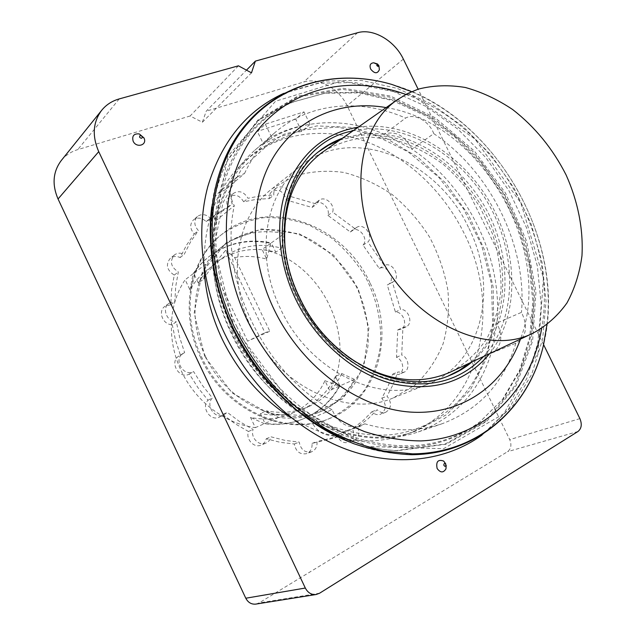 <?xml version="1.0" encoding="UTF-8"?>
<svg xmlns="http://www.w3.org/2000/svg" width="636" height="636" viewBox="0 0 636 636"><rect width="100%" height="100%" fill="white"/><g stroke="black" fill="none" stroke-linecap="round" stroke-linejoin="round"><path stroke-width="0.48" stroke-dasharray="3.18 2.39" d="M247.619 341.174L212.026 266.468L225.645 250.361L264.926 332.636L269.839 331.261L247.619 341.174L264.926 332.636M225.645 250.361L234.652 257.588L269.839 331.261M448.205 376.003L447.076 376.464C399.026 397.754 326.65 363.053 297.219 299.087C270.189 244.304 280.842 180.25 317.292 152.751L318.254 151.996M339.91 139.992L361.494 135.055C376.584 134.411 391.736 136.501 406.937 141.311C436.972 153.03 463.867 176.752 481.913 206.756C513.006 259.901 509.492 329.345 469.376 363.164M265.331 124.163L271.516 136.994C283.6 130.483 296.448 126.278 310.05 124.386L303.984 111.872L265.331 124.163L257.334 131.39L263.447 144.07L271.516 136.994M310.05 124.386L301.695 131.453L295.708 119.083L303.984 111.872M295.708 119.083L257.334 131.39M301.695 131.453C288.188 133.377 275.436 137.583 263.447 144.07M238.428 65.818L190.132 115.991L202.367 122.263L206.207 111.181L246.482 70.159M202.367 122.263L251.482 72.846M491.151 353.211L491.644 353.02C501.661 346.771 503.418 336.786 496.923 323.08L491.151 353.211C479.25 391.657 454.978 417.884 418.337 431.9C394.733 439.961 369.325 440.136 342.128 432.432C331.237 429.213 320.536 424.681 310.034 418.83C316.41 432.408 325.775 437.655 338.121 434.571L342.128 432.432L364.833 423.83L360.763 426.017C348.178 429.133 338.591 423.687 331.992 409.687L310.034 418.83C243.008 383.238 199.601 291.28 215.54 220.978C217.814 209.753 221.225 199.259 225.78 189.488L217.989 193.312C210.643 200.761 209.824 209.983 215.54 220.978L234.279 205.667C228.38 194.322 229.159 184.861 236.632 177.277L244.574 173.413L225.78 189.488C233.166 173.851 242.873 160.749 254.901 150.183C289.682 119.473 340.022 115.1 384.184 134.124L411.818 149.126C404.886 135.548 395.672 130.547 384.184 134.124L405.609 118.058C414.64 113.001 429.26 121.198 433.784 133.647L411.818 149.126C467.444 185.911 503.108 258.105 496.923 323.08L521.48 312.348C528.182 326.435 526.473 336.651 516.36 343.003L491.151 353.211M290.978 417.598C330.593 441.106 368.642 446.806 405.108 434.698C480.363 409.481 503.307 309.136 463.978 233.03C443.133 190.824 406.698 156.432 365.199 141.311C323.748 126.508 278.314 132.272 245.909 160.272C217.289 185.919 203.353 221.773 204.1 267.835M231.234 333.351C198.647 266.635 211.43 188.606 254.821 152.481L283.91 134.236L316.951 125.896L351.668 127.415L385.933 138.187L417.86 157.219L445.796 183.192L468.366 214.61L484.441 249.797L493.123 286.947L493.79 324.106L486.135 359.205L470.219 390.099L446.575 414.64L416.302 430.834C355.397 454.406 266.977 411.643 231.234 333.351M232.657 332.723L217.798 288.331L214.61 243.668L223.005 202.693L241.752 168.707L268.782 144.054L301.551 130.054L337.374 127.065L373.666 134.657L408.105 151.829L438.657 177.158L463.62 208.95L481.603 245.273L491.525 284.046L492.614 322.977C487.534 380.781 447.466 429.046 389.709 434.849C364.953 436.479 338.734 431.025 313.421 418.567C296.837 409.035 281.366 397.198 267.025 383.039C253.589 367.751 242.141 350.985 232.657 332.723M331.992 409.687C263.312 372.752 218.347 277.757 234.279 205.667M244.574 173.413C252.023 157.426 261.865 144.07 274.076 133.337C309.39 102.165 360.604 98.198 405.609 118.058M515.86 343.194C504.11 382.554 479.647 409.361 442.473 423.616C418.512 431.796 392.635 431.868 364.833 423.83M433.784 133.647C490.523 171.76 527.212 245.814 521.48 312.348M237.045 327.079C190.951 233.674 224.58 127.82 294.587 101.522L326.514 92.761L360.111 92.419L393.795 100.059L426.16 114.989L455.956 136.335L482.112 163.078L503.696 194.115L519.922 228.26L530.162 264.242L533.898 300.701L530.798 336.213L520.701 369.246L503.728 398.239L480.275 421.612C444.818 447.625 402.35 452.681 352.877 436.773C305.86 419.673 261.563 378.396 237.045 327.079M235.097 328.16C188.908 234.525 222.711 128.4 292.934 102.022L324.964 93.23L358.656 92.88L392.436 100.528L424.88 115.482L454.756 136.867L480.959 163.659L502.591 194.759L518.849 228.968L529.096 265.021L532.833 301.567L529.708 337.16L519.58 370.279L502.551 399.352L479.019 422.789C443.459 448.897 400.863 453.985 351.239 438.077C304.088 420.96 259.671 379.605 235.097 328.16M232.466 329.305C204.697 271.691 204.14 205.492 227.982 159.787L257.628 120.935L297.33 97.133L342.717 89.366L389.558 97.077L434.11 118.638L473.216 151.773L504.308 193.757L525.328 241.593L534.677 291.988L531.283 341.365L514.723 385.853L485.443 421.398L445.073 444.055L396.633 450.503C334.6 448.587 264.989 399.313 232.466 329.305M232.832 329.003C204.959 271.167 204.395 204.72 228.324 158.865L258.057 119.894L297.894 96.044L343.424 88.277L390.409 96.036L435.088 117.692L474.313 150.939L505.509 193.066L526.592 241.052L535.989 291.614L532.602 341.15L516.019 385.782L486.675 421.453L446.194 444.19L397.603 450.67C335.371 448.754 265.49 399.289 232.832 329.003M283.807 93.341L318.779 83.205L354.912 82.521L391.14 90.503L425.921 106.371L457.92 129.156L485.976 157.752L509.102 190.975L526.465 227.545L537.372 266.102L541.26 305.185L537.77 343.257L526.711 378.674L508.18 409.695L482.024 435.024M211.669 206.994C218.442 151.551 250.202 108.764 291.741 90.733L325.616 81.026L361.328 80.39L397.158 88.34L431.59 104.113L463.286 126.747L491.087 155.144L514.031 188.121L531.267 224.405L542.118 262.636L546.038 301.385L542.635 339.107L531.752 374.159L513.475 404.846L488.225 429.435C451.958 456.545 399.042 462.873 347.55 441.225M234.271 327.532L211.852 237.602L227.879 156.241L275.515 101.235L341.627 81.018L412.088 95.448L474.893 138.926L520.892 203.083L543.422 278.019L538.183 352.471L503.799 413.766L443.538 448.714L367.123 446.456L290.954 403.415L234.271 327.532M446.194 465.306L445.788 463.93M378.587 66.271L376.878 64.188M379.112 67.488L378.746 66.573M348.027 356.891C327.413 341.842 311.211 322.261 299.405 298.141C291.701 281.955 286.931 265.387 285.119 248.461M323.978 151.153C338.193 142.909 353.608 138.195 370.239 137.018L395.449 140.063C412.279 145.239 428.243 153.356 443.332 164.406C457.586 176.88 469.917 191.309 480.315 207.678L492.463 233.794C498.203 252.102 501.073 270.427 501.073 288.768C499.347 306.719 494.665 323.231 487.017 338.312C477.739 352.169 465.997 363.212 451.783 371.448M234.652 257.588C245.242 255.664 255.926 256.181 266.691 259.13L262.064 249.471C321.061 260.037 359.555 339.481 329.639 390.456L324.948 380.67C312.554 408.121 282.002 424.212 250.489 417.375L255.362 427.638C225.351 424.005 195.467 401.475 181.228 370.78C166.568 340.26 168.572 303.921 185.163 279.76L189.973 289.889C195.578 280.063 202.932 272.256 212.026 266.468M189.973 289.889L193.106 273.75C197.693 266.937 203.138 261.118 209.435 256.292C227.624 243.071 248.04 238.746 270.682 243.326L266.691 259.13M270.682 243.326L262.064 249.471M193.106 273.75L185.163 279.76M205.452 356.271C185.442 315.353 195.371 266.007 225.462 244.033C236.982 236.369 249.582 231.52 263.272 229.485C277.216 229.111 290.978 231.488 304.58 236.616C324.424 246.076 341.492 261.674 353.584 281.199C364.666 301.893 369.46 323.446 367.958 345.873C365.66 360.222 360.89 373.348 353.648 385.265C345.086 396.141 334.615 404.679 322.253 410.872C283.354 428.743 227.044 403.995 205.452 356.271M324.948 380.67L339.234 386.187C331.006 401.101 319.145 411.937 303.65 418.695C291.455 423.791 278.361 425.452 264.369 423.695L255.362 427.638M339.234 386.187L329.639 390.456M205.746 264.186L203.655 279.148L198.305 283.076L193.67 273.321L205.746 264.186C210.381 257.27 215.89 251.363 222.266 246.474C240.686 233.094 261.396 228.785 284.372 233.563L271.294 242.888L275.754 252.182C253.971 246.466 234.207 249.853 216.463 262.342L221.9 258.288C239.74 245.735 259.623 242.364 281.549 248.167L275.754 252.182M193.67 273.321C198.265 266.508 203.703 260.688 210.007 255.863C228.205 242.626 248.636 238.301 271.294 242.888M278.695 417.415L265.005 423.417L260.307 413.527L266.269 410.8L278.695 417.415C292.91 419.251 306.194 417.59 318.541 412.43L322.253 410.872M354.483 379.398L341.755 373.531L335.395 376.464L339.918 385.885L354.483 379.398C346.215 394.574 334.226 405.585 318.541 412.43M339.918 385.885C331.682 400.807 319.813 411.659 304.31 418.416C292.107 423.512 279.005 425.182 265.005 423.417M204.784 356.573L194.179 313.007L202.296 272.009L226.631 242.189L261.396 228.936L299.389 233.825L333.59 255.092L358.148 288.513L368.896 328.224L363.689 367.354L342.836 398.692L309.509 415.698L269.831 413.98L232.084 392.921L204.784 356.573M200.761 357.774C178.796 312.777 189.409 258.709 221.972 234.279C234.724 225.573 248.716 220.04 263.932 217.671C279.435 217.17 294.754 219.754 309.883 225.422L331.07 237.633C344.076 248.167 355.182 260.601 364.38 274.935C376.552 297.378 382.172 322.46 380.312 346.827C377.72 362.774 372.362 377.347 364.229 390.56C354.618 402.596 342.876 411.993 328.987 418.742C286.2 437.751 224.532 410.307 200.761 357.774M369.89 282.646C343.631 224.627 268.575 196.317 222.902 233.547C190.307 258.001 179.686 312.141 201.691 357.209C225.51 409.83 287.257 437.33 330.084 418.297C378.976 399.297 395.695 333.336 369.89 282.646M172.253 324.614L175.472 340.085L180.449 355.278L178.978 356.017C168.842 361.733 179.177 379.764 189.321 374.055L197.979 387.682L208.012 400.227C200.682 407.406 210.691 421.946 219.571 417.041L222.703 414.473L235.209 423.815L248.445 431.494C245.552 439.198 254.066 448.38 261.03 445.113C263.702 443.936 265.435 441.829 266.222 438.784L280.277 442.33L294.309 444.008C295.883 451.592 299.993 454.804 306.624 453.643C310.622 451.814 312.419 448.404 312.006 443.419L334.17 438.021L337.676 436.622C340.316 441.591 343.949 443.499 348.584 442.338C353.656 439.579 354.952 435.04 352.479 428.736L362.782 420.913L371.909 411.762C374.596 414.433 377.482 415.26 380.567 414.251C386.362 410.212 386.768 404.878 381.799 398.247L387.912 386.632L392.611 374.222L398.557 374.556C405.076 372.203 403.574 359.873 396.514 357.329L397.731 329.925L400.911 329.329C408.328 326.252 403.629 311.513 395.433 312.061L387.292 284.976L387.976 284.65C396.371 280.54 387.443 263.916 379.279 268.448L362.989 245.099C369.158 239.009 358.776 225.51 351.819 230.59L350.309 231.989L327.89 215.381C330.672 208.075 320.369 198.861 314.621 203.56L312.093 207.455L286.311 200.006C283.823 191.476 279.021 188.63 271.922 191.468C269.895 193.177 269.052 195.546 269.394 198.559L256.38 199.338L243.66 201.795C239.732 195.371 234.97 193.71 229.381 196.802C226.511 199.601 226.05 203.146 227.998 207.447L206.167 221.598C201.858 217.631 197.605 217.075 193.416 219.913C189.592 224.214 189.878 228.896 194.282 233.976L186.499 245.162L180.147 257.572C176.498 255.895 173.223 256.141 170.305 258.296C165.447 264.608 166.775 270.213 174.272 275.094L171.633 289.626L170.742 304.716L164.891 306.353C157.418 311.235 163.047 325.242 172.253 324.614L176.355 321.776L179.614 337.342L184.639 352.654L183.16 353.393C172.968 359.133 183.391 377.299 193.583 371.567L202.296 385.297L212.408 397.945C205.038 405.156 215.127 419.816 224.047 414.887L227.187 412.303L239.772 421.716L253.096 429.467C250.194 437.21 258.765 446.472 265.753 443.181C268.44 442.004 270.181 439.881 270.968 436.821L285.095 440.406L299.206 442.1C300.796 449.739 304.93 452.983 311.592 451.814C315.615 449.978 317.412 446.544 316.99 441.527L339.25 436.113L342.764 434.714C345.428 439.715 349.085 441.638 353.735 440.47C358.823 437.695 360.119 433.14 357.623 426.788L367.966 418.925L377.124 409.719C379.819 412.414 382.721 413.249 385.814 412.231C391.625 408.177 392.03 402.811 387.03 396.133L393.151 384.454L397.85 371.973L403.82 372.314C410.363 369.953 408.837 357.543 401.737 354.983L402.914 327.413L406.118 326.817C413.559 323.732 408.813 308.897 400.585 309.438L392.364 282.185L393.056 281.859C401.475 277.733 392.492 260.999 384.295 265.546L367.91 242.038C374.087 235.924 363.649 222.338 356.669 227.434L355.158 228.833L332.62 212.098C335.403 204.752 325.044 195.475 319.272 200.189L316.744 204.1L290.835 196.564C288.323 187.97 283.505 185.1 276.366 187.946C274.339 189.663 273.496 192.04 273.838 195.077L260.768 195.832L247.992 198.281C244.033 191.818 239.247 190.132 233.643 193.241C230.757 196.039 230.296 199.609 232.259 203.941L210.341 218.148C206 214.149 201.723 213.569 197.518 216.423C193.678 220.74 193.972 225.462 198.4 230.574L190.593 241.823L184.225 254.305C180.552 252.603 177.253 252.842 174.328 255.012C169.454 261.364 170.79 267.001 178.334 271.93L175.695 286.542L174.821 301.742L168.938 303.38C161.425 308.277 167.101 322.388 176.355 321.776M170.742 304.716L174.821 301.742M174.272 275.094L178.334 271.93M180.147 257.572L184.225 254.305M194.282 233.976L198.4 230.574M206.167 221.598L210.341 218.148M227.998 207.447L232.259 203.941M243.66 201.795L247.992 198.281M269.394 198.559L273.838 195.077M286.311 200.006L290.835 196.564M312.093 207.455L316.744 204.1M327.89 215.381L332.62 212.098M350.309 231.989L355.158 228.833M362.989 245.099L367.91 242.038M379.279 268.448L384.295 265.546M387.292 284.976L392.364 282.185M395.433 312.061L400.585 309.438M397.731 329.925L402.914 327.413M396.514 357.329L401.737 354.983M392.611 374.222L397.85 371.973M381.799 398.247L387.03 396.133M371.909 411.762L377.124 409.719M352.479 428.736L357.623 426.788M337.676 436.622L342.764 434.714M312.006 443.419L316.99 441.527M294.309 444.008L299.206 442.1M266.222 438.784L270.968 436.821M248.445 431.494L253.096 429.467M222.703 414.473L227.187 412.303M208.012 400.227L212.408 397.945M189.321 374.055L193.583 371.567M180.449 355.278L184.639 352.654M543.597 344.688L418.13 89.175M190.132 115.991L77.743 149.619C71.041 151.662 65.54 155.303 61.255 160.542M255.887 604.097L259.122 602.904L507.6 451.663C511.098 448.873 511.813 444.858 509.73 439.619L347.089 105.679C339.075 88.515 318.7 77.179 303.722 82.004L206.207 111.181M264.369 423.695L250.489 417.375M198.305 283.076C203.067 274.744 209.117 267.835 216.463 262.342M281.549 248.167L284.372 233.563M203.655 279.148C208.433 270.761 214.515 263.805 221.9 258.288M341.755 373.531C334.512 388.882 323.295 400.004 308.11 406.889C295.16 412.454 281.207 413.758 266.269 410.8M335.395 376.464C328.16 391.704 316.99 402.747 301.885 409.592C289.006 415.133 275.142 416.445 260.307 413.527M468.446 227.33C437.226 159.533 352.09 123.734 301.082 165.646C265.053 192.867 254.313 255.632 280.635 309.072C309.263 371.488 380.304 405.148 427.837 384.136C482.74 363.077 498.974 286.717 468.446 227.33M250.997 326.92C225.939 275.857 236.791 215.429 272.025 188.765L293.697 176.355C309.732 171.41 326.371 170.09 343.615 172.412C360.739 176.721 376.973 184.146 392.333 194.68C406.802 206.74 419.227 220.883 429.594 237.101C438.53 254.161 444.636 271.962 447.919 290.509C449.445 309.072 447.831 326.856 443.077 343.861C436.527 359.976 427.13 373.761 414.871 385.225L393.342 397.882C346.795 418.377 278.218 386.545 250.997 326.92M447.076 376.464L449.342 375.558C401.237 396.88 328.701 362.059 299.174 297.91C272.065 242.968 282.702 178.764 319.2 151.233L317.292 152.751M342.359 138.274L363.935 133.488C379.008 132.932 394.129 135.086 409.298 139.952C439.261 151.773 466.085 175.504 484.115 205.476C515.16 258.574 511.861 327.866 472.079 361.892M392.015 84.501C494.156 113.144 569.252 242.586 543.414 345.475M405.832 94.438C494.371 125.538 558.599 236.25 541.641 328.55M386.147 107.595C480.943 122.39 554.664 249.471 520.455 339.107M358.227 127.152C406.913 120.101 461.06 152.624 489.776 202.192C518.555 251.721 519.906 314.876 489.617 353.632M352.861 130.921C401.857 120.124 458.667 152.322 488.066 203.186C517.625 253.955 517.378 319.256 483.686 356.43M357.543 32.738L303.722 82.004M403.359 59.092L347.089 105.679M579.905 418.623L509.73 439.619M577.965 431.51L507.6 451.663M319.614 593.205L259.122 602.904M119.242 98.914L77.743 149.619M491.644 353.02L516.36 343.003M338.121 434.571L360.763 426.017M217.989 193.312L236.632 177.277M405.108 434.698L416.302 430.834M245.909 160.272L254.821 152.481M294.587 101.522L292.934 102.022M480.275 421.612L479.019 422.789M396.633 450.503L397.603 450.67M227.982 159.787L228.324 158.865M291.741 90.733L284.467 93.047M488.225 429.435L482.613 434.595M411.572 91.663C497.797 128.17 558.018 231.965 546.904 324.94M418.337 431.9L442.473 423.616M254.901 150.183L274.076 133.337M303.65 418.695L304.31 418.416M209.435 256.292L210.007 255.863M222.266 246.474L225.462 244.033M328.987 418.742L330.084 418.297M221.972 234.279L222.902 233.547M168.938 303.38L164.891 306.353M174.328 255.012L170.305 258.296M197.518 216.423L193.416 219.913M211.995 216.741L207.813 220.207M233.643 193.241L229.381 196.802M276.366 187.946L271.922 191.468M319.272 200.189L314.621 203.56M356.669 227.434L351.819 230.59M393.056 281.859L387.976 284.65M406.118 326.817L400.911 329.329M403.82 372.314L398.557 374.556M385.814 412.231L380.567 414.251M353.735 440.47L348.584 442.338M339.25 436.113L334.17 438.021M311.592 451.814L306.624 453.643M265.753 443.181L261.03 445.113M224.047 414.887L219.571 417.041M183.16 353.393L178.978 356.017M301.885 409.592L308.11 406.889M393.342 397.882L427.837 384.136M272.025 188.765L301.082 165.646"/><path stroke-width="0.95" d="M318.254 151.996L328.661 145.151L339.91 139.992M469.376 363.164L459.311 370.367L448.205 376.003M101.712 110.259C92.92 122.104 91.926 135.897 98.731 151.646L58.051 198.989C51.866 184.543 52.939 171.728 61.255 160.542L101.712 110.259C106.244 104.717 112.087 100.933 119.242 98.914L238.428 65.818L251.482 72.846L255.362 61.112L246.482 70.159M204.1 267.835C205.197 292.011 211.2 315.71 222.099 338.932C238.421 372.394 261.38 398.621 290.978 417.598M482.024 435.024C446.623 460.758 396.618 467.698 346.763 449.477C297.028 431.057 250.242 387.26 224.309 332.898C201.493 284.626 195.96 230.63 207.837 186.475C221.527 141.383 246.848 110.338 283.807 93.341M347.55 441.225C300.788 421.986 257.19 379.628 232.895 328.128C214.022 287.305 206.946 246.927 211.669 206.994M445.788 463.93L443.658 461.06C438.005 459.144 435.827 461.617 437.123 468.478C440.39 472.89 443.34 473.025 445.971 468.859L446.194 465.306M443.96 465.52C443.642 463.843 444.174 463.239 445.55 463.708L445.923 465.973L444.906 466.339L443.96 465.52M376.878 64.188L373.722 62.797C370.343 63.099 369.317 65.182 370.637 69.038C374.469 73.76 377.387 73.975 379.374 69.674L379.112 67.488M376.766 65.516L377.514 63.99L378.897 65.675L377.999 66.438L376.766 65.516M143.959 137.901L139.308 133.934C133.862 133.441 131.811 135.858 133.147 141.192C136.255 148.339 147.337 145.302 144.11 138.251L143.959 137.901M139.666 137.289L139.666 136.024L140.5 135.468L142.345 136.573C142.226 138.545 141.327 138.783 139.666 137.289M285.119 248.461C282.074 205.523 294.381 173.549 322.023 152.529L323.978 151.153M451.783 371.448L449.62 372.465C417.645 386.036 383.786 380.837 348.027 356.891M377.585 251.84C348.29 193.09 359.133 125.713 397.166 99.876L407.31 93.675L418.25 89.135C433.355 85.303 449.064 84.755 465.385 87.498C481.698 92.021 497.439 99.367 512.624 109.511C534.94 126.858 552.771 148.689 566.127 175.003C577.941 201.405 583.498 229.389 581.956 255.895C579.65 273.146 574.642 288.839 566.946 302.967C557.764 315.853 546.324 325.99 532.626 333.375C485.53 357.186 409.417 320.234 377.585 251.84M98.731 151.646L305.32 588.038C307.864 592.808 311.481 594.954 316.179 594.501L319.614 593.205L577.965 431.51C581.543 428.561 582.186 424.268 579.905 418.623L543.597 344.688M418.13 89.175L403.359 59.092C394.662 40.656 373.149 28.04 357.543 32.738L255.362 61.112M58.051 198.989L245.79 598.23C248.104 602.578 251.466 604.534 255.887 604.097L316.179 594.501M472.079 361.892C465.298 367.64 457.713 372.195 449.342 375.558C402.477 396.697 329.361 362.353 299.588 297.545C272.216 242.085 283.441 177.953 319.2 151.233C326.276 145.636 333.995 141.311 342.359 138.274M234.485 327.127C201.493 257.787 206.326 178.796 241.489 131.159C276.827 83.396 336.516 68.132 392.015 84.501C336.285 67.98 275.976 83.308 240.321 131.461C204.879 179.455 200.078 258.614 233.078 327.977C249.026 359.777 271.039 388.071 297.099 410.443C315.074 424.196 333.805 435.231 353.306 443.546C372.95 450.193 392.364 453.921 411.548 454.724C478.558 454.311 529.057 407.12 543.414 345.475C529.025 406.825 478.988 453.46 412.462 453.842L383.723 451.051C364.158 446.488 344.831 439.047 325.751 428.728C307.093 416.834 289.69 402.501 273.536 385.718C258.391 367.743 245.369 348.218 234.485 327.127M541.641 328.55C531.267 389.916 484.878 438.331 420.809 440.923C402.429 440.74 383.723 437.655 364.706 431.669C345.785 424.013 327.556 413.631 310.018 400.521C284.578 379.112 263.065 351.74 247.547 320.87C215.326 253.319 221.066 176.275 256.737 131.469C292.536 86.512 352.01 74.809 405.832 94.438M520.455 339.107C504.125 385.003 461.45 415.928 409.449 412.009C357.591 408.113 301.408 366.749 273.798 308.889C248.573 256.07 249.67 195.809 273.877 156.376C298.244 116.929 342.295 99.812 386.147 107.595M489.617 353.632C465.886 382.196 433.553 392.245 392.627 383.778C353.95 373.904 315.885 341.262 295.653 299.151C277.511 261.165 274.855 218.18 287.504 185.529C301.997 152.139 325.568 132.678 358.227 127.152M483.686 356.43C459.478 381.632 428.02 389.478 389.288 379.954C352.654 369.285 317.189 337.962 298.022 298.125C261.11 224.429 293.26 141.359 352.861 130.921M305.32 588.038L245.79 598.23M392.015 84.501L411.572 91.663M546.904 324.94L543.414 345.475M445.55 463.708L443.658 461.06M446.122 465.616L445.971 468.859M377.514 63.99L373.722 62.797M378.897 65.675L379.374 69.674M141.168 135.516L139.308 133.934M142.345 136.573L144.11 138.251M397.166 99.876L322.023 152.529M532.626 333.375L449.62 372.465"/></g></svg>
